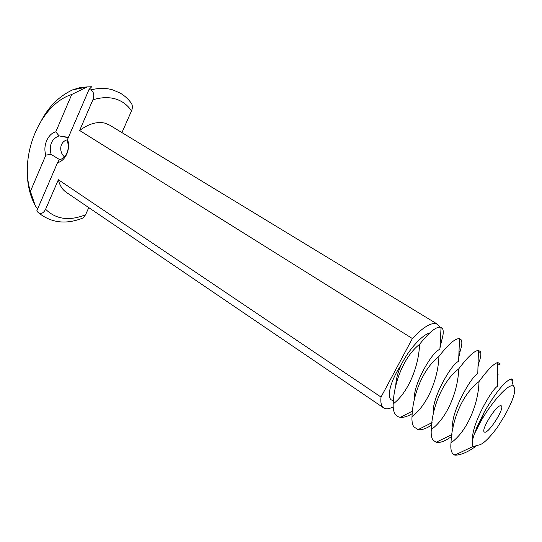 <?xml version="1.0" encoding="UTF-8"?>
<svg xmlns="http://www.w3.org/2000/svg" width="542" height="542" viewBox="0 0 542 542"><rect width="100%" height="100%" fill="white"/><g stroke="black" fill="none" stroke-linecap="round" stroke-linejoin="round"><path stroke-width="0.81" d="M512.014 380.769L513.01 380.274L511.567 378.966L509.907 379.366C503.471 382.916 494.941 393.763 484.324 411.92L476.784 427.455L474.304 434.162C471.709 441.547 471.554 445.653 473.85 446.479L478.01 445.118C482.014 445.172 488.484 439.23 497.434 427.292L504.636 415.755C513.931 398.851 516.804 388.871 513.274 385.816L511.675 385.741C505.74 386.419 490.435 404.075 480.259 422.34L484.324 411.92M497.739 365.24L500.198 363.967L497.786 362.523L497.434 386.324C491.58 389.291 470.815 425.958 472.692 439.555M476.784 427.455L480.259 422.34L474.304 434.162M500.347 405.728C495.307 406.29 480.564 430.605 484.392 432.008C487.8 435.016 505.381 407.659 501.228 405.809L500.347 405.728M497.549 376.947L498.084 374.373L497.583 374.746M497.786 362.523C493.823 363.519 487.563 369.874 479.013 381.588C478.484 403.37 467.577 431.005 451.019 442.828C450.443 448.173 451.086 451.852 452.956 453.878L454.995 455.185C460.734 455.165 467.746 452.17 476.025 446.195M477.942 367.178L478.932 362.591C480.829 357.232 481.323 353.574 480.429 351.623L478.417 350.403L477.787 373.756C471.621 375.498 449.257 415.03 453.085 427.74M451.019 442.828C451.601 421.324 462.069 394.149 479.013 381.588M478.417 350.403C474.318 350.701 467.753 356.866 458.715 368.885C458.173 390.396 447.489 417.76 431.29 429.555C430.87 434.474 431.486 438.024 433.139 440.206L436.134 442.245C439.989 443.166 445.199 441.181 451.764 436.296M478.051 363.255L478.932 362.591M458.749 357.557L460.192 351.067C462.069 345.281 462.333 341.446 460.991 339.57L459.508 338.675L458.607 361.541C452.719 361.954 430.687 399.332 433.505 413.675M431.29 429.555C431.879 408.316 442.143 381.405 458.715 368.885M67.554 139.369L67.255 141.123C68.699 144.883 68.604 148.806 66.964 152.885C65.142 156.834 62.56 159.124 59.234 159.768L57.506 162.729C61.531 161.658 64.647 158.718 66.856 153.894C68.868 148.942 69.098 144.104 67.554 139.369L89.023 89.464L91.713 86.754L87.201 86.903L71.74 94.484L55.792 131.855C47.953 133.515 42.561 146.259 45.894 155.059L51.104 154.429C48.929 145.141 51.578 138.955 59.044 135.866L68.278 137.688M59.742 159.673L51.104 154.429M67.493 139.748C59.498 141.597 58.753 151.929 64.423 156.834M459.508 338.675C455.294 338.228 448.417 344.163 438.898 356.473C438.342 377.72 427.868 404.82 412.015 416.588C411.73 421.08 412.313 424.461 413.749 426.737L418.024 429.657C421.622 430.246 426.215 428.668 431.798 424.921M458.966 352.015L460.192 351.067M439.948 348.106L441.865 339.8C443.695 333.574 443.702 329.577 441.865 327.808L441.053 327.314L439.874 349.671C434.264 348.852 412.557 384.041 414.42 399.779M412.015 416.588C412.618 395.606 422.685 368.953 438.898 356.473M81.137 218.69L83.021 217.972L85.609 214.727C69.329 221.244 55.995 219.422 45.603 209.259C43.374 213.419 40.833 214.436 37.981 212.308L36.761 210.96L57.506 162.729M45.894 155.059L30.393 191.394L35.413 206.123L37.784 208.568M59.044 135.866L55.792 131.855M441.053 327.314C436.723 326.088 429.549 331.772 419.535 344.353C418.966 365.342 408.695 392.184 393.187 403.919C393.011 407.984 393.539 411.161 394.779 413.458C396.039 415.741 397.916 417.022 400.409 417.32C403.688 417.645 407.659 416.405 412.333 413.607M440.314 341.006L441.865 339.8M429.698 332.951C422.293 334.712 408.505 349.8 401.121 364.969C397.584 373.099 395.809 380.132 395.802 386.06M393.187 403.919C393.797 383.187 403.675 356.785 419.535 344.353M85.609 214.727L88.759 207.6M130.778 102.472L131.618 103.63C132.641 105.825 132.6 108.271 131.489 110.961L121.93 132.594M393.187 406.913C389.095 409.02 385.931 409.359 383.689 407.916C381.311 406.263 380.423 402.645 381.019 397.069L412.394 338.533L79.633 130.487L92.878 99.83C94.538 94.965 93.793 91.666 90.636 89.938L89.023 89.464M35.555 206.095C31.24 198.318 28.611 189.531 27.656 179.741M40.013 123.237C47.689 107.553 58.611 96.401 72.764 89.796L79.945 87.635L87.201 86.903M381.019 397.069L58.36 179.727L45.603 209.259M30.393 191.394C19.051 155.561 40.25 104.294 71.74 94.484M393.546 400.524L392.455 400.335C386.026 399.142 389.84 381.568 401.121 364.969M412.394 338.533C421.568 328.723 428.932 323.696 434.467 323.459L437.475 324.218L439.752 327.097M383.689 407.916L66.354 192.383C62.35 189.625 59.688 185.405 58.36 179.727M79.633 130.487C88.712 123.752 97.16 121.306 104.985 123.163L109.592 125.1L437.475 324.218M90.636 89.938C98.84 87.892 106.307 87.899 113.041 89.972L120.324 93.163C124.843 95.846 128.61 99.335 131.618 103.63M92.878 99.83C101.205 97.255 108.766 96.964 115.561 98.976C122.296 101.063 127.607 105.06 131.489 110.961M513.274 385.816L511.567 378.966M473.451 446.323L454.765 455.104M451.994 434.562L436.134 442.245M480.429 351.623L478.349 352.734M66.693 137.173L62.601 136.225M432.089 422.624L418.024 429.657M460.991 339.57L459.44 340.423M412.645 411.005L400.409 417.32M441.865 327.808L440.998 328.303M72.764 89.796L86.652 87.147M393.641 399.705L392.455 400.335M83.021 217.972C66.077 224.788 51.178 222.999 38.319 212.627"/></g></svg>
